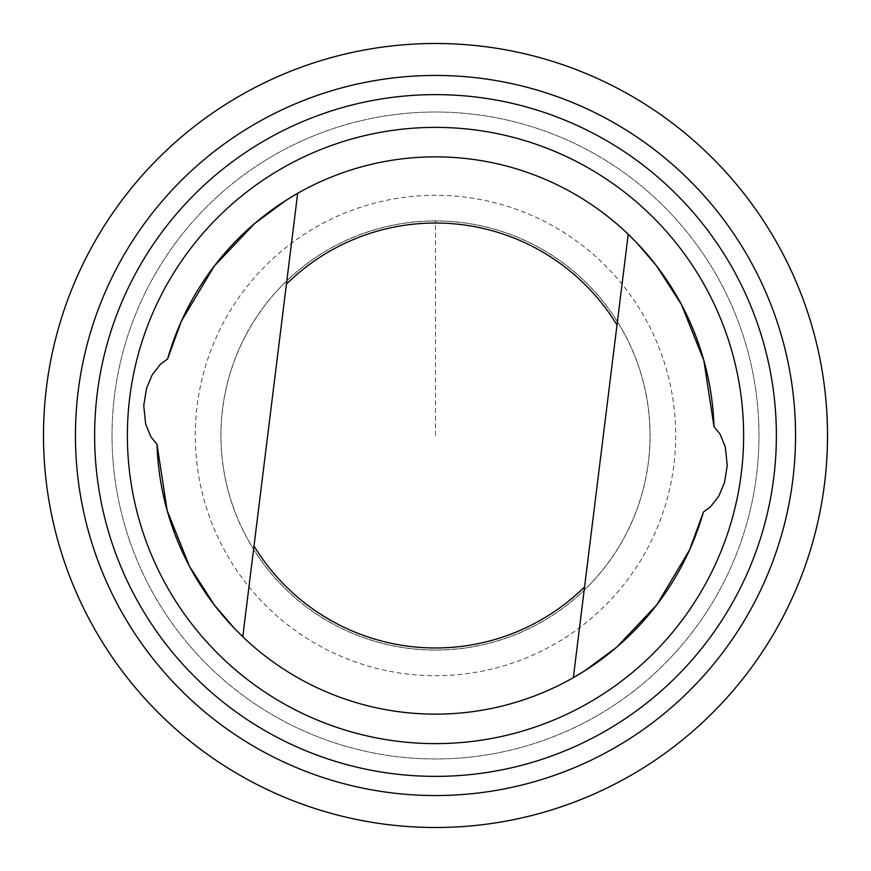 <?xml version="1.0" encoding="UTF-8"?>
<svg xmlns="http://www.w3.org/2000/svg" width="871" height="871" viewBox="0 0 871 871"><rect width="100%" height="100%" fill="white"/><g stroke="black" fill="none" stroke-linecap="round" stroke-linejoin="round"><path stroke-width="0.65" stroke-dasharray="4.36 3.27" d="M232.601 505.267A214.56 214.56 0 0 1 476.524 224.903A214.56 214.56 0 0 1 597.375 576.33A214.56 214.56 0 0 1 232.601 505.267A214.56 214.56 0 0 1 476.524 224.903A214.56 214.56 0 0 1 597.375 576.33A214.56 214.56 0 0 1 232.601 505.267M232.579 505.278A214.582 214.582 0 0 0 505.278 638.421A214.582 214.582 0 0 0 638.421 365.722A214.582 214.582 0 0 0 365.722 232.579A214.582 214.582 0 0 0 232.579 505.278A214.582 214.582 0 0 0 597.397 576.352A214.582 214.582 0 0 0 476.535 224.87A214.582 214.582 0 0 0 232.579 505.278A214.582 214.582 0 0 0 505.278 638.421A214.582 214.582 0 0 0 638.421 365.722A214.582 214.582 0 0 0 365.722 232.579A214.582 214.582 0 0 0 232.579 505.278M234.702 628.688A278.644 278.644 0 0 0 242.769 636.734L297.664 193.34A278.644 278.644 0 0 1 628.231 234.266L573.336 677.66M232.633 505.256A214.516 214.516 0 0 0 505.256 638.367A214.516 214.516 0 0 0 638.367 365.744A214.516 214.516 0 0 0 365.744 232.633A214.516 214.516 0 0 0 232.633 505.256M129.605 540.695A323.479 323.479 0 0 0 679.543 647.817A323.479 323.479 0 0 0 497.352 117.988A323.479 323.479 0 0 0 129.605 540.695A323.479 323.479 0 0 0 679.543 647.817A323.479 323.479 0 0 0 497.352 117.988A323.479 323.479 0 0 0 129.605 540.695M435.5 435.5L435.5 220.94M208.343 513.607A240.211 240.211 0 0 0 616.722 593.162A240.211 240.211 0 0 0 481.434 199.72A240.211 240.211 0 0 0 208.343 513.607"/><path stroke-width="1.31" d="M156.998 444.33L167.167 510.591L189.53 566.411L214.604 605.345L234.702 628.688L242.769 636.734A278.644 278.644 0 0 0 703.441 511.996L710.398 506.944L718.825 496.067L724.465 482.686L727.252 465.55L725.347 446.986L720.11 434.204L714.002 426.67A278.644 278.644 0 0 0 167.559 359.004L160.602 364.056L152.175 374.933L146.535 388.314L143.748 405.451L145.653 424.014L150.89 436.796L156.998 444.33A278.644 278.644 0 0 0 234.702 628.688M714.002 426.67L703.833 360.409L681.47 304.589L656.396 265.655L636.298 242.312L628.231 234.266L616.995 325.025A212.47 212.47 0 0 0 286.428 284.098L242.769 636.734A278.644 278.644 0 0 0 573.336 677.66L584.713 670.822L616.559 647.295L656.756 604.877L689.494 550.069L703.441 511.996M616.995 325.025L573.336 677.66M64.802 562.971A392.004 392.004 0 0 0 731.248 692.804A392.004 392.004 0 0 0 510.46 50.725A392.004 392.004 0 0 0 64.802 562.971M95.015 552.584A360.05 360.05 0 0 0 707.132 671.824A360.05 360.05 0 0 0 504.342 82.092A360.05 360.05 0 0 0 95.015 552.584M113.154 546.346A340.877 340.877 0 0 0 692.674 659.238A340.877 340.877 0 0 0 500.683 100.916A340.877 340.877 0 0 0 113.154 546.346M144.129 535.698A308.116 308.116 0 0 0 667.959 637.735A308.116 308.116 0 0 0 494.412 133.067A308.116 308.116 0 0 0 144.129 535.698M286.428 284.098L297.664 193.34L286.287 200.178L254.441 223.705L214.244 266.123L181.506 320.931L167.559 359.004M254.005 545.975A212.47 212.47 0 0 0 584.572 586.902"/></g></svg>
